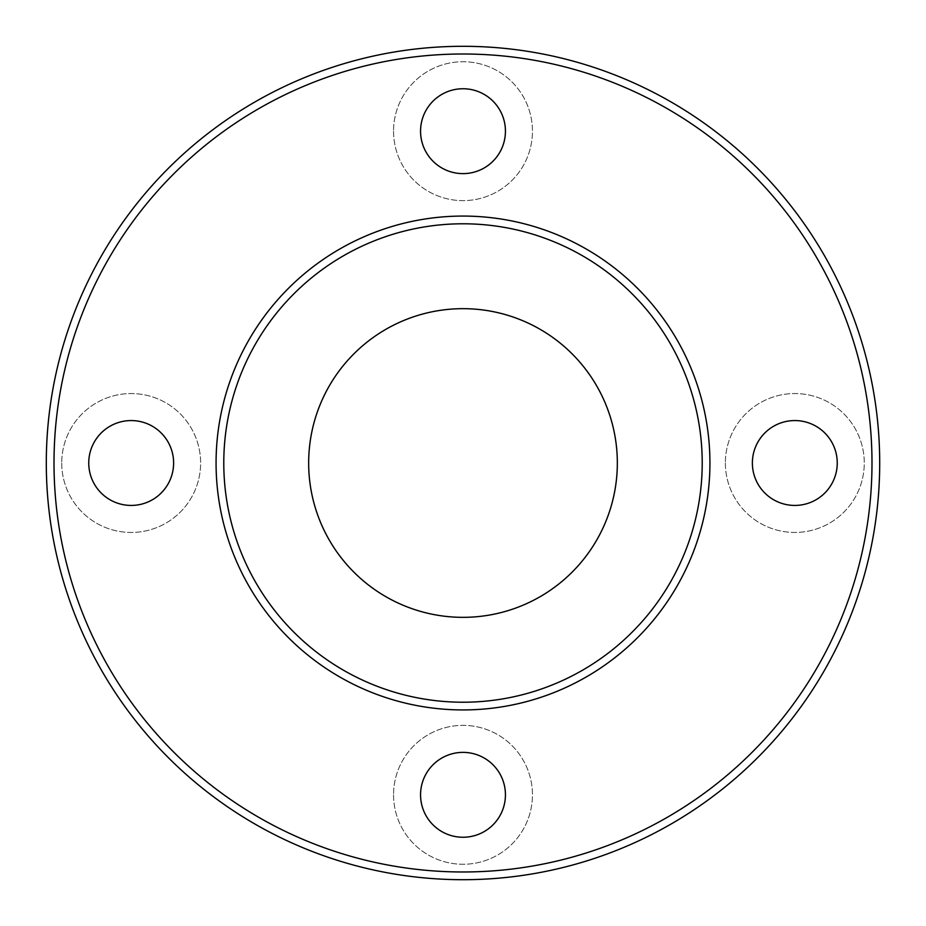 <?xml version="1.0" encoding="UTF-8"?>
<svg xmlns="http://www.w3.org/2000/svg" width="926" height="926" viewBox="0 0 926 926"><rect width="100%" height="100%" fill="white"/><g stroke="black" fill="none" stroke-linecap="round" stroke-linejoin="round"><path stroke-width="0.69" stroke-dasharray="4.63 3.47" d="M463 216.071A246.929 246.929 0 0 0 249.152 586.471A246.929 246.929 0 0 0 676.848 586.471A246.929 246.929 0 0 0 463 216.071M463 879.7A416.7 416.7 0 0 1 46.3 463A416.7 416.7 0 0 1 463 46.3A416.7 416.7 0 0 1 879.7 463A416.7 416.7 0 0 1 463 879.7M463 871.979A408.979 408.979 0 0 0 817.195 258.504A408.979 408.979 0 0 0 108.805 258.504A408.979 408.979 0 0 0 463 871.979M463 308.671A154.329 154.329 0 0 0 329.343 540.171A154.329 154.329 0 0 0 596.657 540.171A154.329 154.329 0 0 0 463 308.671M393.55 794.821A69.45 69.45 0 0 0 497.725 854.964A69.45 69.45 0 0 0 497.725 734.677A69.45 69.45 0 0 0 393.55 794.821A69.45 69.45 0 0 1 497.725 734.677A69.45 69.45 0 0 1 497.725 854.964A69.45 69.45 0 0 1 393.55 794.821M725.371 463A69.45 69.45 0 0 0 829.546 523.144A69.45 69.45 0 0 0 829.546 402.856A69.45 69.45 0 0 0 725.371 463A69.45 69.45 0 0 1 829.546 402.856A69.45 69.45 0 0 1 829.546 523.144A69.45 69.45 0 0 1 725.371 463M393.55 131.179A69.45 69.45 0 0 0 497.725 191.323A69.45 69.45 0 0 0 497.725 71.036A69.45 69.45 0 0 0 393.55 131.179A69.45 69.45 0 0 1 497.725 71.036A69.45 69.45 0 0 1 497.725 191.323A69.45 69.45 0 0 1 393.55 131.179M61.729 463A69.45 69.45 0 0 0 165.904 523.144A69.45 69.45 0 0 0 165.904 402.856A69.45 69.45 0 0 0 61.729 463A69.45 69.45 0 0 1 165.904 402.856A69.45 69.45 0 0 1 165.904 523.144A69.45 69.45 0 0 1 61.729 463M88.746 463A42.446 42.446 0 0 1 152.408 426.249A42.446 42.446 0 0 1 152.408 499.751A42.446 42.446 0 0 1 88.746 463M420.554 131.179A42.446 42.446 0 0 1 484.217 94.429A42.446 42.446 0 0 1 484.217 167.942A42.446 42.446 0 0 1 420.554 131.179M752.375 463A42.446 42.446 0 0 1 816.038 426.249A42.446 42.446 0 0 1 816.038 499.751A42.446 42.446 0 0 1 752.375 463M420.554 794.821A42.446 42.446 0 0 1 484.217 758.058A42.446 42.446 0 0 1 484.217 831.571A42.446 42.446 0 0 1 420.554 794.821"/><path stroke-width="1.39" d="M463 702.221A239.221 239.221 0 0 1 255.831 343.396A239.221 239.221 0 0 1 670.169 343.396A239.221 239.221 0 0 1 463 702.221M463 709.929A246.929 246.929 0 0 0 709.929 463A246.929 246.929 0 0 0 463 216.071A246.929 246.929 0 0 0 216.071 463A246.929 246.929 0 0 0 463 709.929M463 308.671A154.329 154.329 0 0 0 329.343 540.171A154.329 154.329 0 0 0 596.657 540.171A154.329 154.329 0 0 0 463 308.671M463 879.7A416.7 416.7 0 0 0 879.7 463A416.7 416.7 0 0 0 463 46.3A416.7 416.7 0 0 0 46.3 463A416.7 416.7 0 0 0 463 879.7M463 871.979A408.979 408.979 0 0 1 108.805 258.504A408.979 408.979 0 0 1 817.195 258.504A408.979 408.979 0 0 1 463 871.979M420.554 794.821A42.446 42.446 0 0 1 484.217 758.058A42.446 42.446 0 0 1 484.217 831.571A42.446 42.446 0 0 1 420.554 794.821M752.375 463A42.446 42.446 0 0 1 816.038 426.249A42.446 42.446 0 0 1 816.038 499.751A42.446 42.446 0 0 1 752.375 463M420.554 131.179A42.446 42.446 0 0 1 484.217 94.429A42.446 42.446 0 0 1 484.217 167.942A42.446 42.446 0 0 1 420.554 131.179M88.746 463A42.446 42.446 0 0 1 152.408 426.249A42.446 42.446 0 0 1 152.408 499.751A42.446 42.446 0 0 1 88.746 463"/></g></svg>
